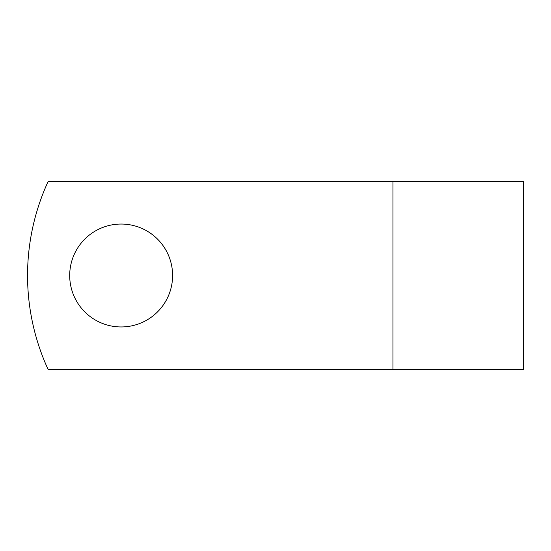 <?xml version="1.0" encoding="UTF-8"?>
<svg xmlns="http://www.w3.org/2000/svg" width="551" height="551" viewBox="0 0 551 551"><rect width="100%" height="100%" fill="white"/><g stroke="black" fill="none" stroke-linecap="round" stroke-linejoin="round"><path stroke-width="0.83" d="M172.601 275.5A51.45 51.45 0 0 0 121.151 224.05A51.45 51.45 0 0 0 69.701 275.5A51.45 51.45 0 0 0 121.151 326.95A51.45 51.45 0 0 0 172.601 275.5M392.953 181.747L48.013 181.747A225.001 225.001 0 0 0 48.013 369.253L392.953 369.253L392.953 181.747L523.45 181.747L523.45 369.253L392.953 369.253"/></g></svg>
